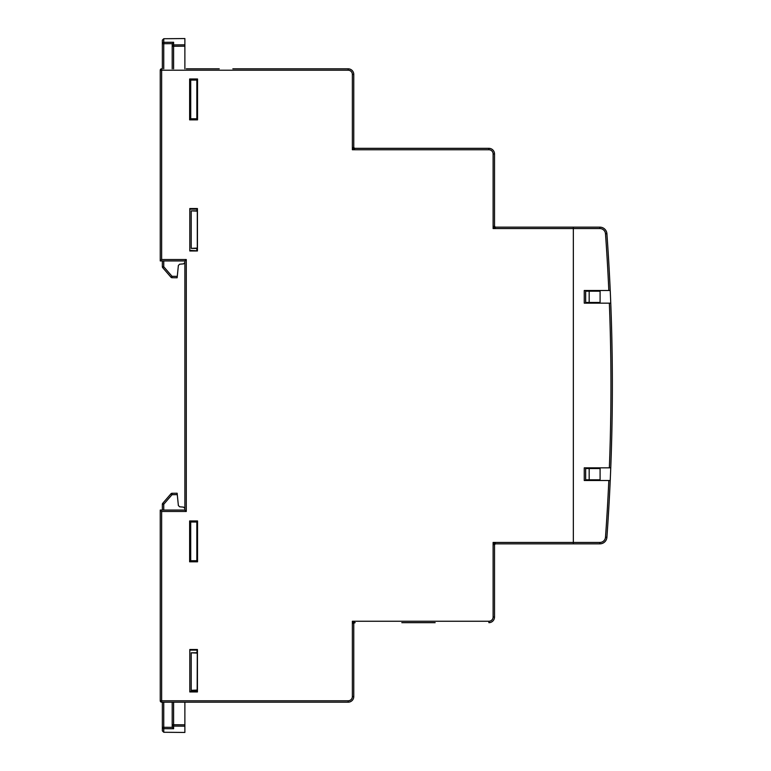 <?xml version="1.0" encoding="UTF-8"?>
<svg xmlns="http://www.w3.org/2000/svg" width="771" height="771" viewBox="0 0 771 771"><rect width="100%" height="100%" fill="white"/><g stroke="black" fill="none" stroke-linecap="round" stroke-linejoin="round"><path stroke-width="1.16" d="M196.836 80.579L197.54 80.589M196.836 118.262L197.54 118.262M189.801 250.382L197.299 250.845L197.299 208.854L196.836 210.782M197.434 691.953L197.434 649.519L189.801 649.519L189.801 691.953L197.434 691.953L196.836 691.365L189.801 691.356M196.836 691.365L196.836 690.421M196.836 652.738L197.299 649.645L197.174 691.693M189.801 650.107L196.836 650.098M599.877 228.563L599.877 227.156A7.035 7.035 0 0 1 606.902 233.69L605.495 233.786A5.628 5.628 0 0 0 599.877 228.563L493.112 228.563L495.926 227.156L573.345 227.156L573.345 543.844L495.926 543.844L573.345 543.844L495.926 543.844L493.112 542.437L573.345 542.437L573.345 227.156L599.877 227.156A7.035 7.035 0 0 1 606.902 233.69A2111.258 2111.258 0 0 1 610.227 290.494L608.82 290.494L610.227 290.494A2111.258 2111.258 0 0 1 610.757 467.843L609.35 467.843A2109.851 2109.851 0 0 0 609.35 303.157L610.757 303.157M160.243 511.472L160.243 510.065L161.65 511.472L161.65 702.188L162.353 702.188L161.65 702.188A1.407 1.407 0 0 1 160.243 700.781A1.407 1.407 0 0 0 160.243 700.858A1.407 1.407 0 0 1 160.243 700.781L161.65 702.188L348.145 702.188L161.65 702.188L160.243 700.781L160.243 510.065L184.876 510.065L184.876 260.935L160.243 260.935L160.243 70.219L161.65 68.812L162.353 68.812L161.65 68.812L161.65 70.219L348.145 70.219A4.221 4.221 0 0 1 352.366 74.44L352.366 149.747L355.18 148.331L488.891 148.331A5.628 5.628 0 0 1 494.519 153.969L494.519 225.749L493.112 228.563L493.112 153.969A4.221 4.221 0 0 0 488.891 149.747L352.366 149.747L353.773 146.924L353.773 74.44A5.628 5.628 0 0 0 348.145 68.812L232.852 68.812M353.773 127.437L353.773 74.44L352.366 74.44M189.801 208.546L189.801 250.97L197.434 250.97L197.434 208.546L189.801 208.546M189.637 78.999L189.637 119.852L197.54 119.852L197.54 78.999L189.637 78.999L190.716 80.068L197.54 80.068M189.637 520.955L189.637 561.808L197.54 561.808L197.54 520.955L189.637 520.955L190.707 522.025L197.54 522.025M197.54 560.739L190.707 560.739L190.707 522.025M197.54 118.782L190.716 118.782L190.716 80.068M196.836 250.392L196.836 248.464M196.836 560.218L197.54 560.218M196.836 522.536L197.54 522.545M161.65 702.188A1.407 1.407 0 0 1 161.573 702.188A1.407 1.407 0 0 0 161.65 702.188A1.407 1.407 0 0 1 160.243 700.781L348.145 700.781A4.221 4.221 0 0 0 352.366 696.56L352.366 621.253L353.773 624.076L353.773 696.56A5.628 5.628 0 0 1 348.145 702.188L232.852 702.188M353.773 675.801L353.773 643.563M435.152 622.669L401.807 622.669M488.891 621.253A4.221 4.221 0 0 0 493.112 617.031L493.112 542.437L494.519 545.251L494.519 617.031A5.628 5.628 0 0 1 488.891 622.669L488.891 621.253L352.366 621.253L355.18 622.669A1.407 1.407 0 0 0 353.773 624.076A1.407 1.407 0 0 1 355.18 622.669M494.519 596.484L494.519 564.256L494.519 617.031L493.112 617.031M189.637 561.808L190.707 560.739M189.637 119.852L190.716 118.782M189.801 209.143L196.836 209.124M589.179 302.454L585.661 302.454L585.661 291.197L589.179 291.197L589.179 302.454L600.089 302.454M589.179 291.197L600.089 291.197M589.179 479.803L589.179 468.546L585.661 468.546L585.661 479.803L600.089 479.803M589.179 468.546L600.089 468.546M184.876 510.065L186.283 511.472L161.65 511.472M184.876 260.935L186.283 259.528L186.283 511.472M160.243 260.935L161.65 259.528L186.283 259.528M161.65 68.812L160.243 70.219A1.407 1.407 0 0 1 161.65 68.812A1.407 1.407 0 0 0 160.243 70.219L161.65 70.219L161.65 259.528M353.773 146.924A1.407 1.407 0 0 0 355.18 148.331A1.407 1.407 0 0 1 353.773 146.924L353.773 138.481M494.519 225.749A1.407 1.407 0 0 0 495.926 227.156A1.407 1.407 0 0 1 494.519 225.749L494.519 217.306M494.519 545.251A1.407 1.407 0 0 1 495.926 543.844A1.407 1.407 0 0 0 494.519 545.251L494.519 564.256M197.299 690.045L191.208 690.344L197.299 690.411M197.299 653.104L191.208 652.815L197.299 652.738M197.299 118.782L197.299 118.262M197.299 80.589L197.299 80.068M197.299 560.739L197.299 560.218M197.299 522.545L197.299 522.025M196.836 560.739L196.836 522.025M196.836 118.782L196.836 80.068M186.283 68.812L219.234 68.812M219.234 702.188L184.876 702.188L184.876 726.176L173.6 726.099L173.6 724.74L184.876 724.817M197.299 211.148L191.208 210.859L197.299 210.782M197.299 248.089L191.208 248.378L197.299 248.455M353.773 95.835L353.773 126.801M191.208 248.378L191.208 210.859M191.208 690.344L191.208 652.815M172.203 68.812L172.203 43.928L173.6 42.26L173.6 44.901A1.407 1.359 180 0 0 172.203 46.26L172.203 43.928M184.876 68.812L184.876 46.183L173.6 46.26L173.6 44.901L184.876 44.824L184.876 38.55L163.751 38.733L163.751 42.328A1.407 1.378 180 0 0 162.353 43.706L162.353 40.14L163.751 38.733M184.876 44.824L184.876 46.183M177.282 276.355L177.137 277.762L172.029 277.714L172.029 276.307L177.282 276.355L178.371 265.475L179.643 264.212L183.585 263.865L184.876 262.458M163.751 260.935L163.751 266.747L162.353 266.747A1.407 1.407 0 0 0 162.7 267.662L163.751 266.747L172.029 276.307L170.979 277.232A1.407 1.407 0 0 0 172.029 277.714A1.407 1.407 0 0 1 170.979 277.232L162.7 267.662A1.407 1.407 0 0 1 162.353 266.747L162.353 260.935M162.353 68.812L162.353 43.706L163.751 43.706L163.751 42.328L173.6 42.26M173.6 702.188L173.6 724.74L172.203 724.74A1.407 1.359 180 0 0 173.6 726.099L173.6 728.74L172.203 727.072L172.203 702.188L172.203 727.072M166.565 728.691L173.6 728.74L163.751 728.672L163.751 732.267L184.876 732.45L184.876 726.176L182.052 726.157M184.876 712.52L184.876 711.276M184.876 508.542L183.585 507.135L179.643 506.788L178.371 505.525L177.282 494.645L172.029 494.693L172.029 493.286L177.137 493.238L177.282 494.645M163.751 732.267L162.353 730.86L162.353 702.188M162.353 510.065L162.353 504.253A1.407 1.407 0 0 1 162.7 503.338L170.979 493.768L162.7 503.338L163.751 504.253L163.751 510.065M162.353 504.253L163.751 504.253L172.029 494.693L170.979 493.768A1.407 1.407 0 0 1 172.029 493.286A1.407 1.407 0 0 0 170.979 493.768A1.407 1.407 0 0 1 172.029 493.286M163.751 702.188L163.751 727.294L162.353 727.294A1.407 1.378 180 0 0 163.751 728.672L163.751 727.294L172.232 727.352M609.08 503.174L609.254 500.051M609.832 488.968L609.466 496.158M609.283 499.579L608.117 519.365M573.345 543.844L599.877 543.844L573.345 543.844L573.345 542.437L599.877 542.437A5.628 5.628 0 0 0 605.495 537.214A2109.851 2109.851 0 0 0 608.82 480.506L610.227 480.506A2111.258 2111.258 0 0 0 610.757 467.843L610.69 467.843M609.35 467.843L584.254 467.843L584.254 480.506L610.227 480.506A2111.258 2111.258 0 0 1 606.902 537.31A7.035 7.035 0 0 1 599.877 543.844L599.877 542.437M605.495 233.786A2109.851 2109.851 0 0 1 608.82 290.494L584.254 290.494L584.254 303.157L609.35 303.157M600.089 290.494L600.089 303.157M600.089 467.843L600.089 480.506M352.366 696.56L353.773 696.56A5.628 5.628 0 0 1 348.145 702.188L348.145 700.781M488.891 149.747L488.891 148.331A5.628 5.628 0 0 1 494.519 153.969L493.112 153.969M348.145 70.219L348.145 68.812A5.628 5.628 0 0 1 353.773 74.44M488.891 622.669A5.628 5.628 0 0 0 494.519 617.031M172.232 43.648L163.751 43.706L163.751 68.812M172.203 46.26L173.6 46.26L173.6 68.812M183.18 44.843L182.052 44.843M176.414 44.882L173.6 44.901M166.565 42.309L163.751 42.328M173.6 726.099L176.414 726.118M610.227 480.506A2111.258 2111.258 0 0 1 606.902 537.31A7.035 7.035 0 0 1 599.877 543.844M606.902 537.31L605.495 537.214"/></g></svg>
